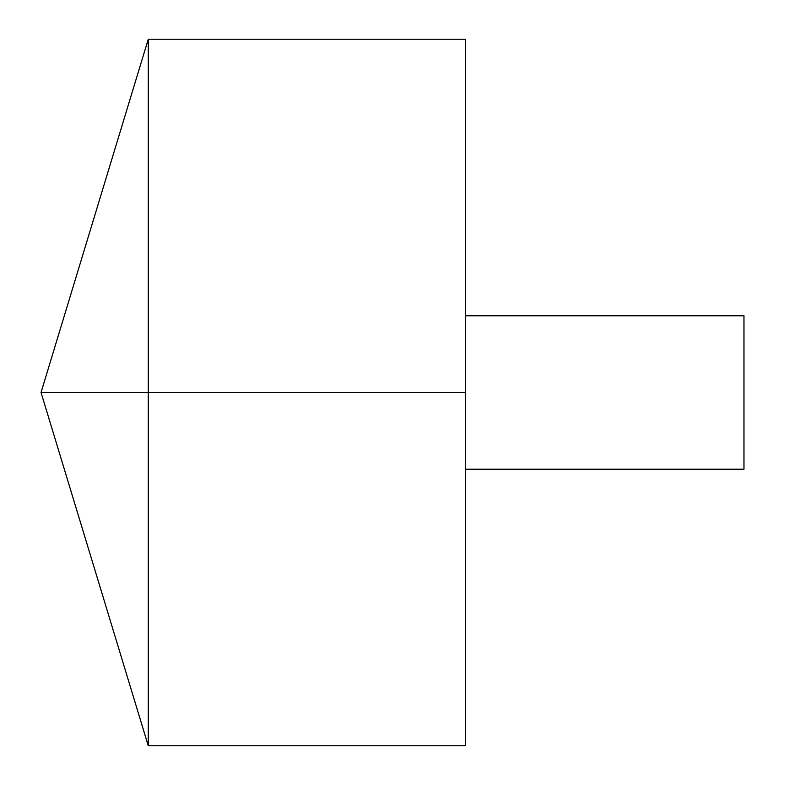 <?xml version="1.0" encoding="UTF-8"?>
<svg xmlns="http://www.w3.org/2000/svg" width="785" height="785" viewBox="0 0 785 785"><rect width="100%" height="100%" fill="white"/><g stroke="black" fill="none" stroke-linecap="round" stroke-linejoin="round"><path stroke-width="1.18" d="M148.257 745.75L41.036 392.5L148.257 39.25L148.257 745.75L465.652 745.75L465.652 39.25L148.257 39.25M465.652 315.786L743.964 315.786L743.964 469.214L465.652 469.214M465.652 392.5L41.036 392.5L465.652 392.5"/></g></svg>
